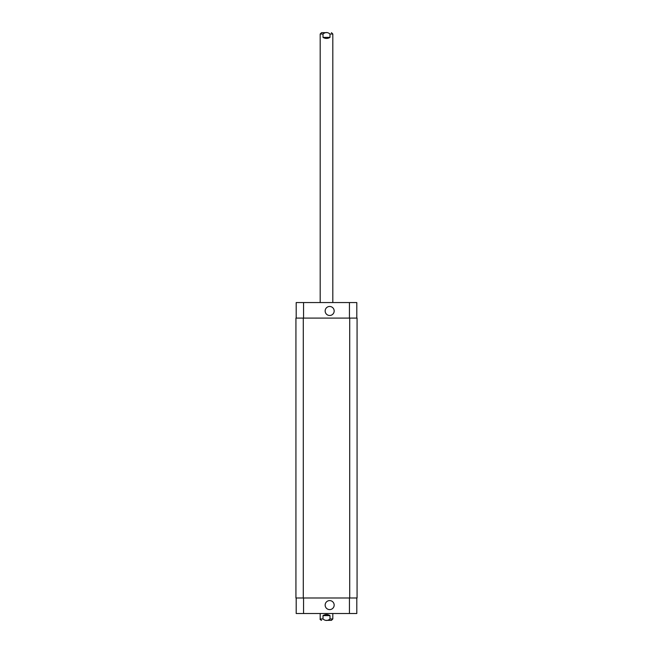 <?xml version="1.0" encoding="UTF-8"?>
<svg xmlns="http://www.w3.org/2000/svg" width="653" height="653" viewBox="0 0 653 653"><rect width="100%" height="100%" fill="white"/><g stroke="black" fill="none" stroke-linecap="round" stroke-linejoin="round"><path stroke-width="0.98" d="M326.5 32.65L321.554 32.65L326.5 32.65M323.006 37.384L323.006 34.021C325.333 32.062 327.667 32.062 329.994 34.021L329.994 37.384L323.006 37.384C325.333 38.78 327.667 38.78 329.994 37.384M326.5 620.35L331.446 620.35L326.5 620.35M329.994 615.616L329.994 618.979C327.667 620.938 325.333 620.938 323.006 618.979L323.006 615.616L329.994 615.616C327.667 614.22 325.333 614.22 323.006 615.616M332.818 613.51L332.818 618.979L331.446 620.35M325.153 310.975A4.506 4.506 0 0 1 331.912 307.073A4.506 4.506 0 0 1 331.912 314.885A4.506 4.506 0 0 1 325.153 310.975M325.153 605.094A4.506 4.506 0 0 1 331.912 601.193A4.506 4.506 0 0 1 331.912 608.996A4.506 4.506 0 0 1 325.153 605.094M356.807 318.084L356.807 302.559L296.193 302.559L296.193 318.084M356.807 597.993L356.807 613.51L296.193 613.51L296.193 597.993M349.706 597.993L357.069 597.993L357.069 318.084L295.931 318.084L295.931 597.993L349.706 597.993L349.706 318.084M329.994 34.021L332.818 34.021L331.446 32.65M320.182 302.559L320.182 34.021L323.006 34.021M332.818 618.979L329.994 618.979M323.006 618.979L320.182 618.979C319.831 619.313 320.288 619.77 321.554 620.35M303.563 597.993L303.563 613.51M349.437 597.993L349.437 613.51M303.563 318.084L303.563 302.559M349.437 318.084L349.437 302.559M303.294 318.084L303.294 597.993M320.182 34.021L321.554 32.65M332.818 302.559L332.818 34.021M320.182 613.51L320.182 618.979"/></g></svg>
